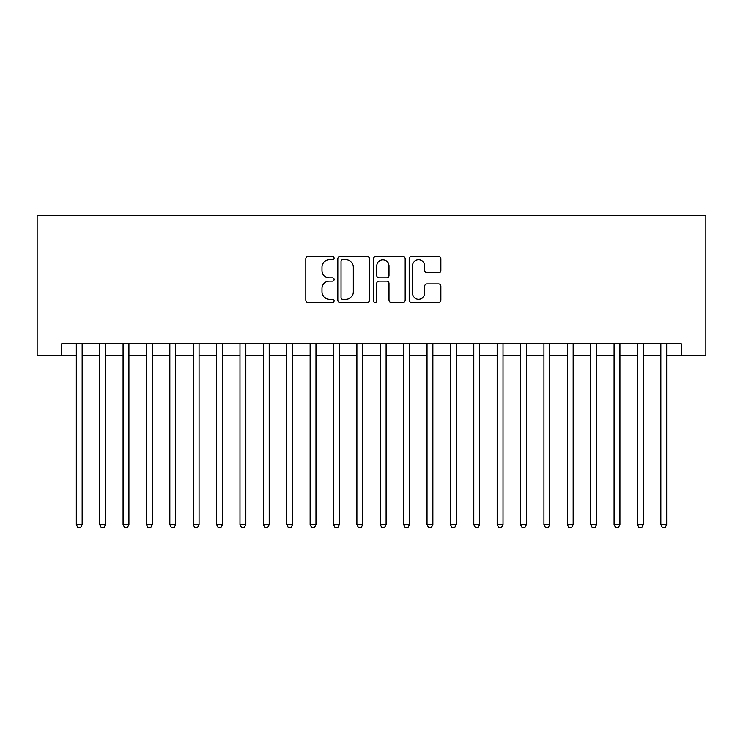 <?xml version="1.0" encoding="UTF-8"?>
<svg xmlns="http://www.w3.org/2000/svg" width="743" height="743" viewBox="0 0 743 743"><rect width="100%" height="100%" fill="white"/><g stroke="black" fill="none" stroke-linecap="round" stroke-linejoin="round"><path stroke-width="1.11" d="M334.09 258.155A1.607 1.607 0 0 0 332.483 256.549L308.104 256.549A2.294 2.294 0 0 0 305.81 258.843L305.81 300.153A2.294 2.294 0 0 0 308.104 302.447L332.483 302.447A1.607 1.607 0 0 0 334.09 300.841A1.607 1.607 0 0 0 332.483 299.234L329.325 299.234A7.346 7.346 0 0 1 321.988 291.888L321.988 288.442A7.346 7.346 0 0 1 329.325 281.105L332.483 281.105A1.607 1.607 0 0 0 334.09 279.498A1.607 1.607 0 0 0 332.483 277.891L329.325 277.891A7.346 7.346 0 0 1 321.988 270.545L321.988 267.099A7.346 7.346 0 0 1 329.325 259.762L332.483 259.762A1.607 1.607 0 0 0 334.09 258.155M438.574 272.727A2.294 2.294 0 0 0 440.868 270.433L440.868 258.843A2.294 2.294 0 0 0 438.574 256.549L411.492 256.549A2.294 2.294 0 0 0 409.198 258.843L409.198 300.153A2.294 2.294 0 0 0 411.492 302.447L438.574 302.447A2.294 2.294 0 0 0 440.868 300.153L440.868 286.148A2.294 2.294 0 0 0 438.574 283.854L426.984 283.854A2.294 2.294 0 0 0 424.69 286.148L424.69 293.095A6.139 6.139 0 0 1 418.55 299.234A6.139 6.139 0 0 1 412.411 293.095L412.411 265.901A6.139 6.139 0 0 1 418.55 259.762A6.139 6.139 0 0 1 424.69 265.901L424.69 270.433A2.294 2.294 0 0 0 426.984 272.727L438.574 272.727M61.697 355.488L61.697 343.795L681.303 343.795L681.303 355.488L705.85 355.488L705.85 215.201L37.15 215.201L37.15 355.488L76.315 355.488M369.494 258.843A2.294 2.294 0 0 0 367.2 256.549L340.118 256.549A2.294 2.294 0 0 0 337.824 258.843L337.824 300.153A2.294 2.294 0 0 0 340.118 302.447L367.2 302.447A2.294 2.294 0 0 0 369.494 300.153L369.494 258.843M375.8 256.549L402.882 256.549A2.294 2.294 0 0 1 405.176 258.843L405.176 300.153A2.294 2.294 0 0 1 402.882 302.447L391.292 302.447A2.294 2.294 0 0 1 388.998 300.153L388.998 283.399A2.294 2.294 0 0 0 386.704 281.105L379.014 281.105A2.294 2.294 0 0 0 376.72 283.399L376.72 300.841A1.607 1.607 0 0 1 375.113 302.447A1.607 1.607 0 0 1 373.506 300.841L373.506 258.843A2.294 2.294 0 0 1 375.8 256.549M82.157 355.488L99.692 355.488M105.543 355.488L123.078 355.488M128.92 355.488L146.455 355.488M152.306 355.488L169.841 355.488M175.682 355.488L193.217 355.488M199.068 355.488L216.603 355.488M222.445 355.488L239.98 355.488M245.831 355.488L263.366 355.488M269.207 355.488L286.742 355.488M292.584 355.488L310.128 355.488M315.97 355.488L333.505 355.488M339.347 355.488L356.891 355.488M362.733 355.488L380.267 355.488M386.109 355.488L403.653 355.488M409.495 355.488L427.03 355.488M432.872 355.488L450.416 355.488M456.258 355.488L473.793 355.488M479.634 355.488L497.169 355.488M503.02 355.488L520.555 355.488M526.397 355.488L543.932 355.488M549.783 355.488L567.318 355.488M573.159 355.488L590.694 355.488M596.545 355.488L614.08 355.488M619.922 355.488L637.457 355.488M643.308 355.488L660.843 355.488M666.685 355.488L681.303 355.488M342.644 259.762A1.607 1.607 0 0 0 341.037 261.369L341.037 297.627A1.607 1.607 0 0 0 342.644 299.234L345.969 299.234A7.346 7.346 0 0 0 353.315 291.888L353.315 267.099A7.346 7.346 0 0 0 345.969 259.762L342.644 259.762M388.998 266.013A6.139 6.139 0 0 0 382.859 259.874A6.139 6.139 0 0 0 376.72 266.013L376.72 275.597A2.294 2.294 0 0 0 379.014 277.891L386.704 277.891A2.294 2.294 0 0 0 388.998 275.597L388.998 266.013M82.157 343.795L82.157 524.762L76.315 524.762L76.315 343.795M82.157 524.762L80.402 527.799L78.071 527.799L76.315 524.762M105.543 343.795L105.543 524.762L99.692 524.762L99.692 343.795M105.543 524.762L103.788 527.799L101.447 527.799L99.692 524.762M128.92 343.795L128.92 524.762L123.078 524.762L123.078 343.795M128.92 524.762L127.164 527.799L124.833 527.799L123.078 524.762M152.306 343.795L152.306 524.762L146.455 524.762L146.455 343.795M152.306 524.762L150.55 527.799L148.21 527.799L146.455 524.762M175.682 343.795L175.682 524.762L169.841 524.762L169.841 343.795M175.682 524.762L173.927 527.799L171.596 527.799L169.841 524.762M199.068 343.795L199.068 524.762L193.217 524.762L193.217 343.795M199.068 524.762L197.313 527.799L194.972 527.799L193.217 524.762M222.445 343.795L222.445 524.762L216.603 524.762L216.603 343.795M222.445 524.762L220.69 527.799L218.349 527.799L216.603 524.762M245.831 343.795L245.831 524.762L239.98 524.762L239.98 343.795M245.831 524.762L244.076 527.799L241.735 527.799L239.98 524.762M269.207 343.795L269.207 524.762L263.366 524.762L263.366 343.795M269.207 524.762L267.452 527.799L265.112 527.799L263.366 524.762M292.584 343.795L292.584 524.762L286.742 524.762L286.742 343.795M292.584 524.762L290.838 527.799L288.498 527.799L286.742 524.762M315.97 343.795L315.97 524.762L310.128 524.762L310.128 343.795M315.97 524.762L314.215 527.799L311.874 527.799L310.128 524.762M339.347 343.795L339.347 524.762L333.505 524.762L333.505 343.795M339.347 524.762L337.601 527.799L335.26 527.799L333.505 524.762M362.733 343.795L362.733 524.762L356.891 524.762L356.891 343.795M362.733 524.762L360.977 527.799L358.637 527.799L356.891 524.762M386.109 343.795L386.109 524.762L380.267 524.762L380.267 343.795M386.109 524.762L384.363 527.799L382.023 527.799L380.267 524.762M409.495 343.795L409.495 524.762L403.653 524.762L403.653 343.795M409.495 524.762L407.74 527.799L405.399 527.799L403.653 524.762M432.872 343.795L432.872 524.762L427.03 524.762L427.03 343.795M432.872 524.762L431.126 527.799L428.785 527.799L427.03 524.762M456.258 343.795L456.258 524.762L450.416 524.762L450.416 343.795M456.258 524.762L454.502 527.799L452.162 527.799L450.416 524.762M479.634 343.795L479.634 524.762L473.793 524.762L473.793 343.795M479.634 524.762L477.888 527.799L475.548 527.799L473.793 524.762M503.02 343.795L503.02 524.762L497.169 524.762L497.169 343.795M503.02 524.762L501.265 527.799L498.925 527.799L497.169 524.762M526.397 343.795L526.397 524.762L520.555 524.762L520.555 343.795M526.397 524.762L524.651 527.799L522.31 527.799L520.555 524.762M549.783 343.795L549.783 524.762L543.932 524.762L543.932 343.795M549.783 524.762L548.028 527.799L545.687 527.799L543.932 524.762M573.159 343.795L573.159 524.762L567.318 524.762L567.318 343.795M573.159 524.762L571.404 527.799L569.073 527.799L567.318 524.762M596.545 343.795L596.545 524.762L590.694 524.762L590.694 343.795M596.545 524.762L594.79 527.799L592.45 527.799L590.694 524.762M619.922 343.795L619.922 524.762L614.08 524.762L614.08 343.795M619.922 524.762L618.167 527.799L615.836 527.799L614.08 524.762M643.308 343.795L643.308 524.762L637.457 524.762L637.457 343.795M643.308 524.762L641.553 527.799L639.212 527.799L637.457 524.762M666.685 343.795L666.685 524.762L660.843 524.762L660.843 343.795M666.685 524.762L664.929 527.799L662.598 527.799L660.843 524.762"/></g></svg>
